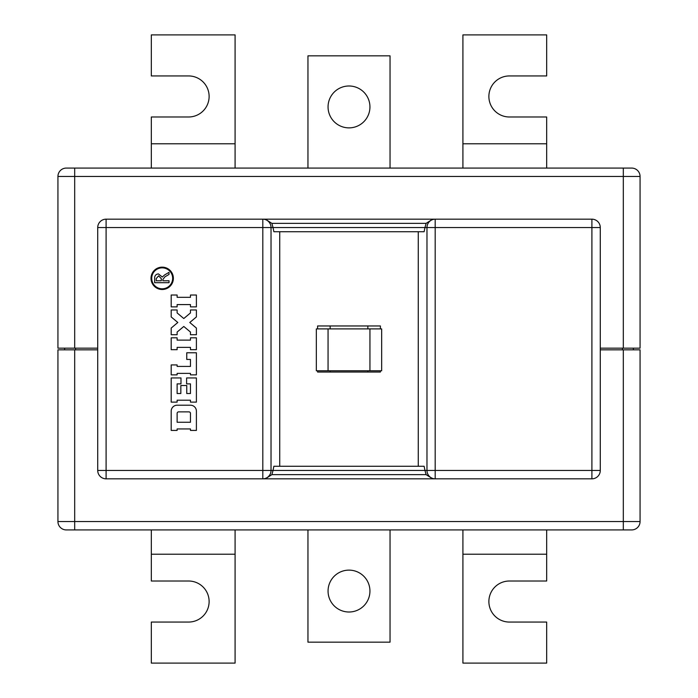 <?xml version="1.0" encoding="UTF-8"?>
<svg xmlns="http://www.w3.org/2000/svg" width="698" height="698" viewBox="0 0 698 698"><rect width="100%" height="100%" fill="white"/><g stroke="black" fill="none" stroke-linecap="round" stroke-linejoin="round"><path stroke-width="1.05" d="M600.28 348.162L640.066 348.162L640.066 176.454A8.376 8.376 0 0 0 631.69 168.078L66.31 168.078A8.376 8.376 0 0 0 57.934 176.454L57.934 348.162L97.72 348.162M64.635 349.838L64.635 348.162M633.365 348.162L633.365 349.838M367.846 325.966L367.846 328.898M367.846 370.778L367.846 372.034M330.154 372.034L330.154 370.778M330.154 328.898L330.154 325.966M316.334 328.898L381.666 328.898L381.666 370.778L316.334 370.778L316.334 328.898M97.72 349.838L57.934 349.838L57.934 521.546A8.376 8.376 0 0 0 66.31 529.922L631.69 529.922A8.376 8.376 0 0 0 640.066 521.546L640.066 349.838L600.28 349.838M640.066 521.546A8.376 8.376 0 0 1 631.69 529.922A8.376 8.376 0 0 0 640.066 521.546L74.686 521.546L74.686 349.838M328.06 328.898L328.06 370.778M369.94 328.898L369.94 370.778M162.189 288.798A10.47 10.47 0 0 0 172.659 278.328A10.47 10.47 0 0 0 162.189 267.858A10.47 10.47 0 0 0 151.719 278.328A10.47 10.47 0 0 0 162.189 288.798M162.189 267.151A11.177 11.177 0 0 0 151.012 278.328A11.177 11.177 0 0 0 162.189 289.504A11.177 11.177 0 0 0 173.366 278.328A11.177 11.177 0 0 0 162.189 267.151M97.72 470.452L97.72 227.548L106.096 227.548L106.096 470.452L262.814 470.452L262.814 227.548L106.096 227.548L106.096 219.172L591.904 219.172A8.376 8.376 0 0 1 600.28 227.548L600.28 470.452A8.376 8.376 0 0 1 591.904 478.828L106.096 478.828A8.376 8.376 0 0 1 97.72 470.452A8.376 8.376 0 0 0 106.096 478.828L106.096 470.452L97.72 470.452M164.676 274.899L169.029 272.333L169.029 274.436L164.972 276.774L162.887 279.453L162.887 280.762L169.029 280.762L169.029 282.69L154.633 282.69L154.633 278.345C154.598 275.666 155.872 274.192 158.446 273.913L162.294 277.036L164.676 274.899M380.41 328.898L380.41 325.966L317.59 325.966L317.59 328.898M317.59 370.778L317.59 372.034L380.41 372.034L380.41 370.778M418.268 231.736L418.268 466.264M279.732 231.736L279.732 466.264M177.126 306.876L177.126 304.581L190.467 304.581L190.467 306.876L196.4 306.876L196.4 295.018L190.467 295.018L190.467 297.313L177.126 297.313L177.126 295.018L171.193 295.018L171.193 306.876L177.126 306.876M196.4 334.726L196.4 328.06L189.769 322.493L196.4 316.936L196.4 309.964L190.467 309.964L190.467 312.931L183.792 318.532L177.126 312.931L177.126 309.964L171.193 309.964L171.193 316.936L177.816 322.493L171.193 328.06L171.193 334.726L177.126 334.726L177.126 332.056L183.792 326.463L190.467 332.056L190.467 334.726L196.4 334.726M190.467 349.681L196.4 349.681L196.4 337.815L190.467 337.815L190.467 340.118L177.126 340.118L177.126 337.815L171.193 337.815L171.193 349.681L177.126 349.681L177.126 347.386L190.467 347.386L190.467 349.681M190.467 374.861L196.4 374.861L196.4 352.769L186.759 352.769L186.759 359.444L190.467 359.444L190.467 366.415L177.126 366.415L177.126 364.932L171.193 364.932L171.193 374.861L177.126 374.861L177.126 373.378L190.467 373.378L190.467 374.861M196.4 402.118L196.4 377.95L186.61 377.95L186.61 383.883L190.467 383.883L190.467 393.524L186.759 393.524L186.759 385.514L180.834 385.514L180.834 393.524L177.126 393.524L177.126 383.883L180.983 383.883L180.983 377.95L171.193 377.95L171.193 402.118L177.126 402.118L177.126 400.198L190.467 400.198L190.467 402.118L196.4 402.118M171.193 411.139L171.193 430.422L177.126 430.422L177.126 428.938L190.467 428.938L190.467 430.422L196.4 430.422L196.4 411.139A5.933 5.933 0 0 0 190.467 405.215L177.126 405.215A5.933 5.933 0 0 0 171.193 411.139M265.327 219.172L271.88 223.36L273.031 227.548L424.969 227.548L426.12 223.36L432.673 219.172M273.031 470.452L271.88 474.64L426.12 474.64L424.969 470.452L273.031 470.452L273.869 466.264L424.131 466.264L424.969 470.452L426.975 470.452L426.975 227.548L424.969 227.548L424.131 231.736L273.869 231.736L273.031 227.548L271.025 227.548L271.025 470.452L273.031 470.452M265.327 478.828L271.88 474.64M426.12 474.64L432.673 478.828M106.096 219.172A8.376 8.376 0 0 0 97.72 227.548A8.376 8.376 0 0 1 106.096 219.172M190.467 413.364A1.483 1.483 0 0 0 188.984 411.881L178.609 411.881A1.483 1.483 0 0 0 177.126 413.364L177.126 422.264L190.467 422.264L190.467 413.364M156.212 278.598L156.212 280.762L161.299 280.762L161.299 278.633L158.603 275.841L156.212 278.598M349 127.874A20.94 20.94 0 0 0 369.94 106.934A20.94 20.94 0 0 0 349 85.994A20.94 20.94 0 0 0 328.06 106.934A20.94 20.94 0 0 0 349 127.874M349 612.006A20.94 20.94 0 0 0 369.94 591.066A20.94 20.94 0 0 0 349 570.126A20.94 20.94 0 0 0 328.06 591.066A20.94 20.94 0 0 0 349 612.006M390.042 168.078L390.042 55.84L307.958 55.84L307.958 168.078M307.958 529.922L307.958 642.16L390.042 642.16L390.042 529.922M151.326 168.078L151.326 116.985L188.6 116.985A20.521 20.521 0 0 0 209.121 96.464A20.521 20.521 0 0 0 188.6 75.942L151.326 75.942L151.326 34.9L235.086 34.9L235.086 168.078M151.326 554.212L235.086 554.212L235.086 663.1L151.326 663.1L151.326 622.058L188.6 622.058A20.521 20.521 0 0 0 209.121 601.536A20.521 20.521 0 0 0 188.6 581.015L151.326 581.015L151.326 529.922M151.326 143.788L235.086 143.788M235.086 554.212L235.086 529.922M546.674 529.922L546.674 581.015L509.4 581.015A20.521 20.521 0 0 0 488.879 601.536A20.521 20.521 0 0 0 509.4 622.058L546.674 622.058L546.674 663.1L462.914 663.1L462.914 529.922M546.674 143.788L462.914 143.788L462.914 34.9L546.674 34.9L546.674 75.942L509.4 75.942A20.521 20.521 0 0 0 488.879 96.464A20.521 20.521 0 0 0 509.4 116.985L546.674 116.985L546.674 168.078M546.674 554.212L462.914 554.212M462.914 143.788L462.914 168.078M623.314 348.162L623.314 176.454L57.934 176.454A8.376 8.376 0 0 1 66.31 168.078M74.686 348.162L74.686 168.078M631.69 168.078A8.376 8.376 0 0 1 640.066 176.454L623.314 176.454L623.314 168.078M75.524 348.162L75.524 349.838M622.476 349.838L622.476 348.162M623.314 349.838L623.314 529.922M66.31 529.922A8.376 8.376 0 0 1 57.934 521.546L74.686 521.546L74.686 529.922M591.904 470.452L591.904 227.548L435.186 227.548L435.186 470.452L600.28 470.452A8.376 8.376 0 0 1 591.904 478.828L591.904 470.452M426.12 223.36L271.88 223.36M262.814 478.828A8.376 8.21 -90 0 0 271.025 470.452L262.814 470.452L262.814 478.828M600.28 227.548A8.376 8.376 0 0 0 591.904 219.172L591.904 227.548L600.28 227.548M435.186 478.828L435.186 470.452L426.975 470.452A8.376 8.21 90 0 0 435.186 478.828M262.814 227.548L271.025 227.548A8.376 8.21 90 0 0 262.814 219.172L262.814 227.548M435.186 227.548L435.186 219.172A8.376 8.21 -90 0 0 426.975 227.548L435.186 227.548"/></g></svg>
